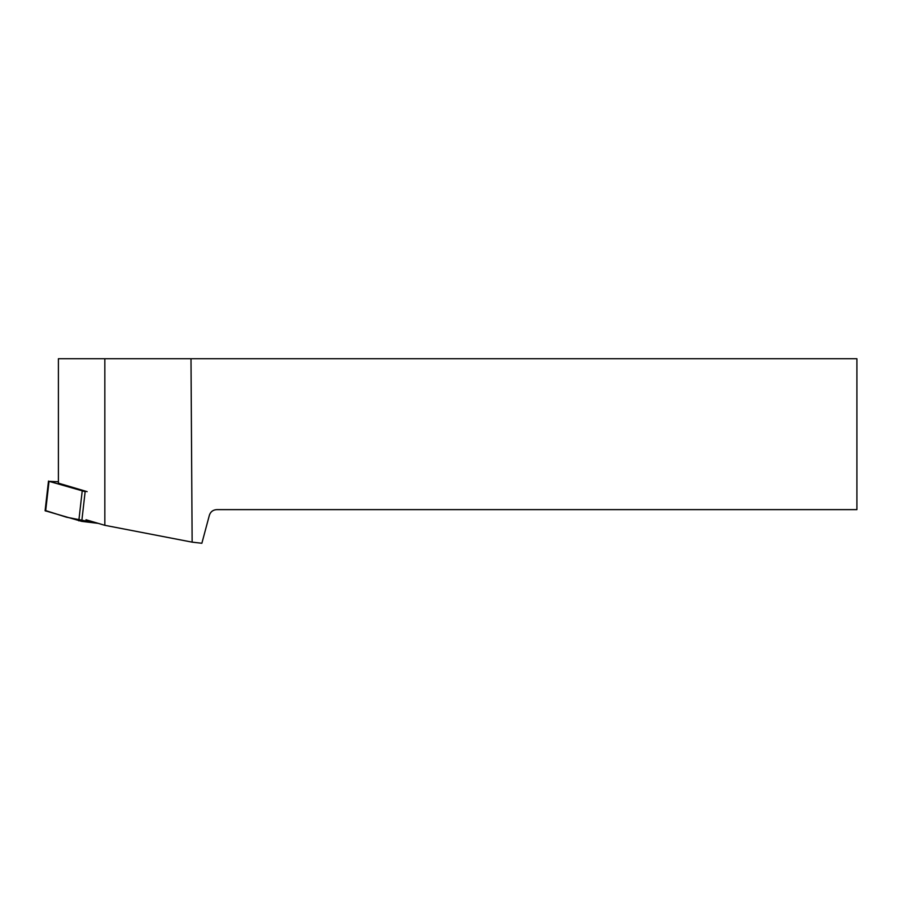 <?xml version="1.0" encoding="UTF-8"?>
<svg xmlns="http://www.w3.org/2000/svg" width="902" height="902" viewBox="0 0 902 902"><rect width="100%" height="100%" fill="white"/><g stroke="black" fill="none" stroke-linecap="round" stroke-linejoin="round"><path stroke-width="1.35" d="M58.393 481.792L49.035 481.33L85.149 491.669L81.755 521.379L45.1 510.757L48.494 481.048M45.698 510.6L66.353 517.173L98.228 523.363L81.755 521.379M85.994 519.732L104.835 525.314L192.137 542.147L201.868 543.263L209.377 515.245C210.561 511.738 212.996 509.867 216.705 509.63L856.9 509.63L856.9 358.737L58.393 358.737L58.393 483.145L87.144 491.658M104.835 525.314L104.835 358.737M192.137 542.147L190.999 358.737M49.035 481.33L45.641 511.039M78.801 520.849L82.195 491.139"/></g></svg>
